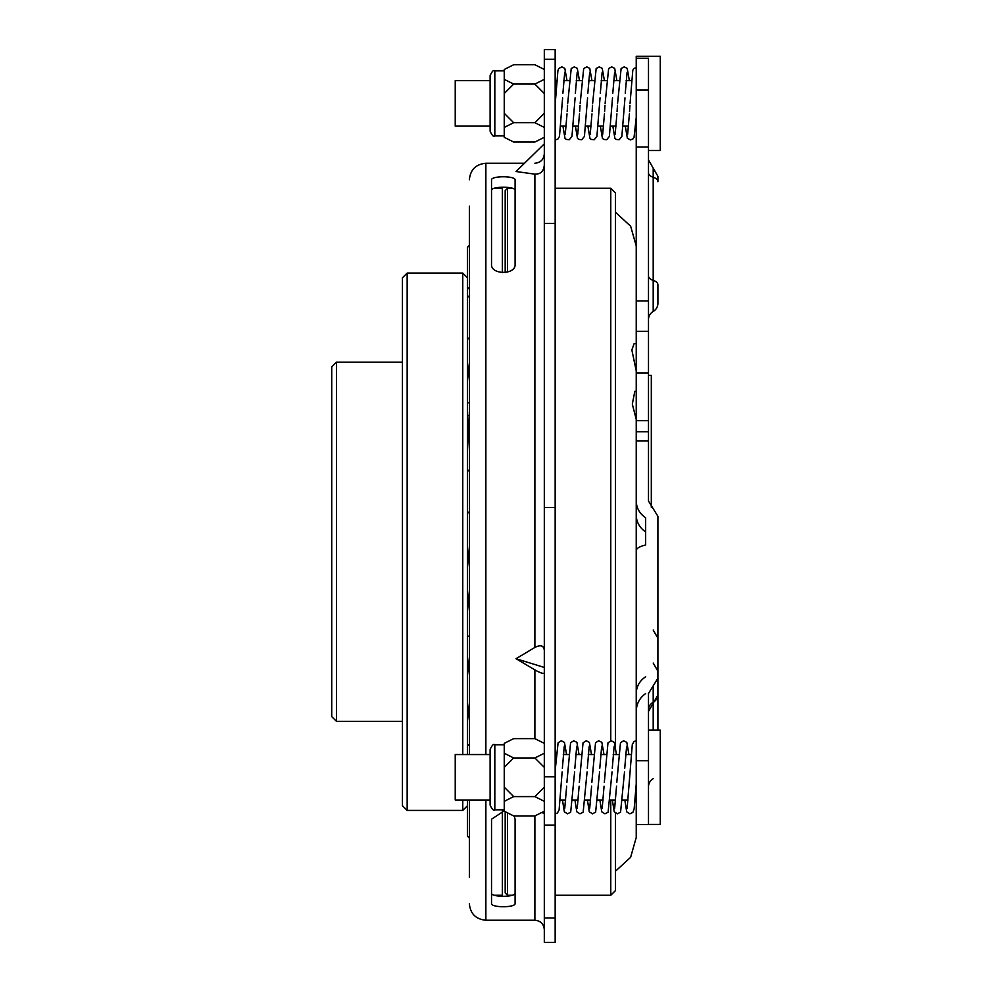 <?xml version="1.0" encoding="UTF-8"?>
<svg xmlns="http://www.w3.org/2000/svg" width="992" height="992" viewBox="0 0 992 992"><rect width="100%" height="100%" fill="white"/><g stroke="black" fill="none" stroke-linecap="round" stroke-linejoin="round"><path stroke-width="1.49" d="M648.483 760.591L648.483 824.563L636.232 824.563L636.232 760.74L648.483 760.74L648.483 693.482L657.907 678.193L657.907 730.149L657.907 642.32L657.907 730.149M648.483 730.149L660.263 730.149L660.263 824.414L648.483 824.414M615.486 813.192L615.486 890.556L610.774 895.268L610.774 800.023M610.774 740.788L610.774 188.232L555.16 188.232M507.544 812.87L507.544 895.268L512.219 895.268M610.774 188.232L615.486 192.944L615.486 745.959M507.544 895.268L505.188 892.912L505.188 811.692M467.48 800.023L467.48 805.702L462.768 810.427L462.768 800.023M462.768 754.54L462.768 273.073L407.154 273.073L407.154 810.427L462.768 810.427M336.449 721.333L331.737 716.621L331.737 366.879L336.449 362.167L336.449 721.333L402.442 721.333M407.154 810.427L402.442 805.702L402.442 277.785L407.154 273.073M469.365 245.408L467.48 247.293L467.48 745.947L469.365 744.062M469.365 838.091L467.48 836.206L467.48 805.702M494.388 895.268L502.361 895.268L502.361 810.848M504.246 810.848L491.524 819.218L491.524 903.427C490.631 907.816 516.001 907.816 515.096 903.427L515.096 819.218L514.129 815.932M544.31 650.343C543.752 645.519 540.615 644.54 534.886 647.429L516.038 658.713L534.886 669.885C540.59 673.097 543.74 674.076 544.31 672.799M515.096 190.427C515.766 186.124 490.755 186.174 491.524 190.427M469.365 877.35L469.365 800.023M469.365 754.54L469.365 206.15M630.056 103.391L632.772 70.556A3.534 3.435 0 0 1 636.232 67.865M555.16 770.66L558.099 742.772L561.286 740.751L564.448 742.388L566.556 754.54M490.11 805.095L490.11 749.481C492.106 745.128 493.669 743.566 494.822 744.756L494.822 809.807C493.669 811.01 492.106 809.435 490.11 805.095M490.11 131.204L490.11 75.578C492.106 71.238 493.669 69.663 494.822 70.866L494.822 135.916C493.669 137.107 492.106 135.544 490.11 131.204M467.48 754.54L467.48 745.947M490.11 754.54L455.229 754.54L455.229 800.023L490.11 800.023M490.11 80.65L455.229 80.65L455.229 126.133L490.11 126.133M636.232 370.896L631.854 349.978L634.124 343.654L636.232 343.654L636.232 338.805L636.232 391.356L636.232 372.992L648.483 372.992L648.483 300.96L636.232 300.96L636.232 331.353L648.483 331.353M636.232 654.869L636.232 550.696A21.688 6.857 180 0 1 645.656 545.042L645.656 517.774C639.592 513.633 636.442 508.053 636.232 501.034L636.232 711.438C636.43 703.923 639.567 697.959 645.656 693.544M645.656 531.886A21.688 20.572 180 0 1 636.232 514.922L636.232 508.251M636.232 419.368L636.232 391.356L634.818 391.356L632.313 404.141L636.232 419.368L636.232 431.731L648.483 431.731L648.483 372.992M657.907 284.816L657.907 303.292A9.424 9.424 0 0 1 653.195 311.451L653.195 280.364A9.424 5.146 -0 0 1 657.907 284.816L657.907 291.338M648.483 786.854A9.424 9.424 0 0 1 653.195 778.695M648.483 319.622A9.424 9.424 0 0 1 653.195 311.451A9.424 9.424 0 0 0 657.907 303.292M648.483 90.061L648.483 147.014L636.232 147.014L636.232 90.061L648.483 90.061L648.483 58.218L636.232 58.218L636.232 56.259L660.263 56.259L660.263 150.524L648.483 150.524M645.656 676.742C639.592 680.884 636.442 686.464 636.232 693.482L636.232 760.74M636.232 338.805L636.232 331.353M636.232 147.014L636.232 300.96M636.232 58.218L636.232 90.061M648.483 431.731L648.483 501.034L657.907 516.311L657.907 678.193M648.483 440.87L636.232 440.87L636.232 501.034M636.232 440.87L636.232 431.731M648.483 147.014L648.483 300.96M653.195 168.119L657.907 176.278L657.907 181.71A9.424 5.146 0 0 0 653.195 177.258L653.195 168.119L648.483 159.948M653.195 730.149L653.195 702.237A9.424 8.94 0 0 0 657.907 694.499L657.907 545.526M636.232 824.563L636.232 837.521L630.627 857.299L615.486 871.199M467.48 450.095L469.365 411.234M467.48 567.213L469.365 546.567M467.48 611.146L469.365 590.5M467.48 636.182L469.365 636.182M504.246 79.36L504.246 93.496L513.67 84.072L504.246 79.36L504.246 69.465L513.67 64.74L534.886 64.74L544.31 69.465M544.31 79.36L534.886 84.072L544.31 93.496M544.31 113.286L534.886 122.71L544.31 127.422M513.67 122.71L504.246 127.422L504.246 113.286L513.67 122.71L534.886 122.71M544.31 137.318L534.886 142.03L513.67 142.03L504.246 137.318L504.246 127.422M513.67 84.072L534.886 84.072M504.246 93.496L504.246 113.286M504.246 753.25L504.246 767.386L513.67 757.962L504.246 753.25L504.246 743.355L513.67 738.643L534.886 738.643L544.31 743.355M544.31 753.25L534.886 757.962L544.31 767.386M544.31 787.177L534.886 796.601L544.31 801.325M513.67 796.601L504.246 801.325L504.246 787.177L513.67 796.601L534.886 796.601M485.869 800.023L485.869 920.241L534.886 920.241L534.886 815.932L513.67 815.932L504.246 811.22L504.246 801.325M534.886 815.932L544.31 811.22M513.67 757.962L534.886 757.962M504.246 767.386L504.246 787.177M555.16 104.495L555.16 109.976M544.31 143.865L516.038 171.517L534.886 174.158C540.59 174.307 543.74 171.232 544.31 164.932M491.524 893.073C490.842 897.376 515.865 897.326 515.096 893.073M515.096 264.281L515.096 180.073C515.976 175.671 490.606 175.683 491.524 180.073L491.524 264.281C490.631 275.032 516.001 275.032 515.096 264.281M541.979 812.374L544.31 813.936M516.038 658.713L544.31 667.455M555.16 776.786L555.16 507.47L544.31 507.47L544.31 942.4L555.16 942.4L555.16 776.786L544.31 776.786M555.16 507.47L555.16 49.6L544.31 49.6L544.31 507.47M502.361 272.639L502.361 188.232L494.4 188.232M467.48 702.807L469.365 721.01M467.48 656.989L469.365 675.205M467.48 402.764L469.365 402.764M469.166 415.512L467.48 415.512M467.48 380.692L469.365 362.477M505.188 272.564L505.188 190.588L507.544 188.232L507.544 272.106M651.31 507.334L651.31 375.36L648.483 375.36M469.365 179.75C470.344 169.731 475.85 164.226 485.869 163.246L485.869 754.54M534.886 738.643L534.886 669.885M534.886 647.429L534.886 174.158M648.483 709.987A9.424 8.94 -0 0 1 653.195 702.237L653.195 685.844M648.483 275.912A9.424 5.146 180 0 0 653.195 280.364L653.195 177.258A9.424 5.146 180 0 1 648.483 172.806M636.343 691.387A21.688 6.857 180 0 0 636.232 692.094M636.232 420.695L648.483 420.695M555.16 825.084L544.31 825.084M555.16 917.984L544.31 917.984M555.16 59.297L544.31 59.297M555.16 223.473L544.31 223.473M560.778 126.133L566.159 126.133M573.24 126.133L578.634 126.133M585.714 126.133L591.108 126.133M598.188 126.133L603.582 126.133M610.663 126.133L616.057 126.133M623.137 126.133L628.531 126.133M635.612 126.133L636.232 126.133M555.16 754.54L556.227 754.54M563.307 754.54L568.701 754.54M575.782 754.54L581.163 754.54M588.256 754.54L593.638 754.54M600.718 754.54L606.112 754.54M613.192 754.54L618.586 754.54M625.667 754.54L631.061 754.54M610.774 895.268L555.16 895.268M467.48 471.522L469.365 469.638M485.869 920.241C475.85 919.274 470.344 913.768 469.365 903.749M562.625 97.873L559.476 136.437L557.789 139.202L555.16 139.897M567.002 80.65L564.82 68.374L561.832 66.861L558.744 68.535L557.901 70.717L555.16 104.507M575.1 97.873L571.95 136.437L569.272 139.723L566.221 139.413L564.981 138.248L562.935 126.133M579.477 80.65L577.294 68.374L574.306 66.861L571.218 68.535L567.697 103.391M587.574 97.873L584.424 136.437L581.746 139.723L578.696 139.413L577.456 138.248L575.41 126.133M591.951 80.65L589.769 68.374L586.78 66.861L583.693 68.535L580.171 103.391M600.048 97.873L596.899 136.437L594.22 139.723L591.17 139.413L589.93 138.248L587.884 126.133M604.426 80.65L602.231 68.374L599.242 66.861L596.167 68.535L592.646 103.391M612.51 97.873L609.373 136.437L606.695 139.723L603.644 139.413L602.404 138.248L600.358 126.133M616.9 80.65L614.705 68.374L611.717 66.861L608.642 68.535L605.12 103.391M624.985 97.873L621.848 136.437L619.169 139.723L616.119 139.413L614.879 138.248L612.833 126.133M629.374 80.65L627.18 68.374L624.191 66.861L621.116 68.535L617.582 103.391M636.232 117.416L634.062 137.231L633.032 138.855L630.428 139.922L627.353 138.248L625.307 126.133M555.16 813.812L557.38 813.056L559.104 809.943L562.142 771.937M574.616 771.937L570.685 812.175L567.523 813.812L564.336 811.803L562.464 800.023M579.03 754.54L576.922 742.388L573.76 740.751L570.574 742.772L566.878 782.527M587.09 771.937L583.16 812.175L579.998 813.812L576.811 811.803L574.926 800.023M591.505 754.54L589.397 742.388L586.235 740.751L583.048 742.772L579.353 782.527M599.565 771.937L595.634 812.175L592.472 813.812L589.285 811.803L587.4 800.023M603.979 754.54L601.871 742.388L598.709 740.751L595.522 742.772L591.827 782.527M612.039 771.937L608.108 812.175L604.946 813.812L601.76 811.803L599.875 800.023M616.454 754.54L614.333 742.388L611.184 740.751L607.997 742.772L604.302 782.527M624.514 771.937L620.57 812.175L617.421 813.812L614.234 811.803L612.349 800.023M628.928 754.54L626.808 742.388L623.658 740.751L620.471 742.772L616.776 782.527M636.232 740.751L634 741.52L632.288 744.632L627.13 808.331M636.232 783.903L634.148 808.852L632.859 812.436L629.895 813.812L626.696 811.803L624.824 800.023M504.246 809.807L494.822 809.807M504.246 135.916L494.822 135.916M467.48 297.488L469.365 295.604M615.486 212.3L630.627 226.201L636.232 245.966M657.907 695.107L648.483 711.438M653.195 630.044L657.907 638.203M653.195 663.04L657.907 671.2M467.48 337.553L469.365 339.438M504.246 70.866L494.822 70.866M504.246 744.756L494.822 744.756M562.377 768.217L564.262 746.232M564.758 808.331L566.655 786.16M574.852 768.217L576.724 746.232M577.232 808.331L579.13 786.16M587.326 768.217L589.198 746.232M589.707 808.331L591.592 786.16M599.8 768.217L601.673 746.232M602.181 808.331L604.066 786.16M612.275 768.217L614.147 746.232M614.656 808.331L616.54 786.16M624.737 768.217L626.622 746.232M562.898 93.223L564.733 72.255M565.254 134.391L567.027 113.844M567.176 111.637L567.585 105.276M575.36 93.223L577.208 72.255M577.728 134.391L579.502 113.844M579.65 111.637L580.047 105.276M587.834 93.223L589.682 72.255M590.203 134.391L591.976 113.844M592.125 111.637L592.522 105.276M600.309 93.223L602.156 72.255M602.677 134.391L604.45 113.844M604.599 111.637L604.996 105.276M612.783 93.223L614.631 72.255M615.152 134.391L616.925 113.844M617.061 111.637L617.47 105.276M625.258 93.223L627.105 72.255M627.626 134.391L629.399 113.844M629.536 111.637L629.945 105.276M534.886 920.241C540.615 920.799 543.752 923.949 544.31 929.678M534.886 163.246C540.615 162.688 543.752 159.551 544.31 153.822M485.869 163.246L524.483 163.246M467.48 511.587L469.365 513.472M467.48 287.358L469.365 289.242M467.48 277.785L462.768 273.073M402.442 362.167L336.449 362.167M512.219 188.232L507.544 188.232M560.319 800.023L565.713 800.023M572.793 800.023L578.187 800.023M585.268 800.023L590.662 800.023M597.742 800.023L603.136 800.023M610.216 800.023L615.61 800.023M622.691 800.023L628.072 800.023M635.165 800.023L636.232 800.023M555.16 80.65L556.71 80.65M563.791 80.65L569.172 80.65M576.265 80.65L581.647 80.65M588.727 80.65L594.121 80.65M601.202 80.65L606.596 80.65M613.676 80.65L619.07 80.65M626.15 80.65L631.544 80.65"/></g></svg>
